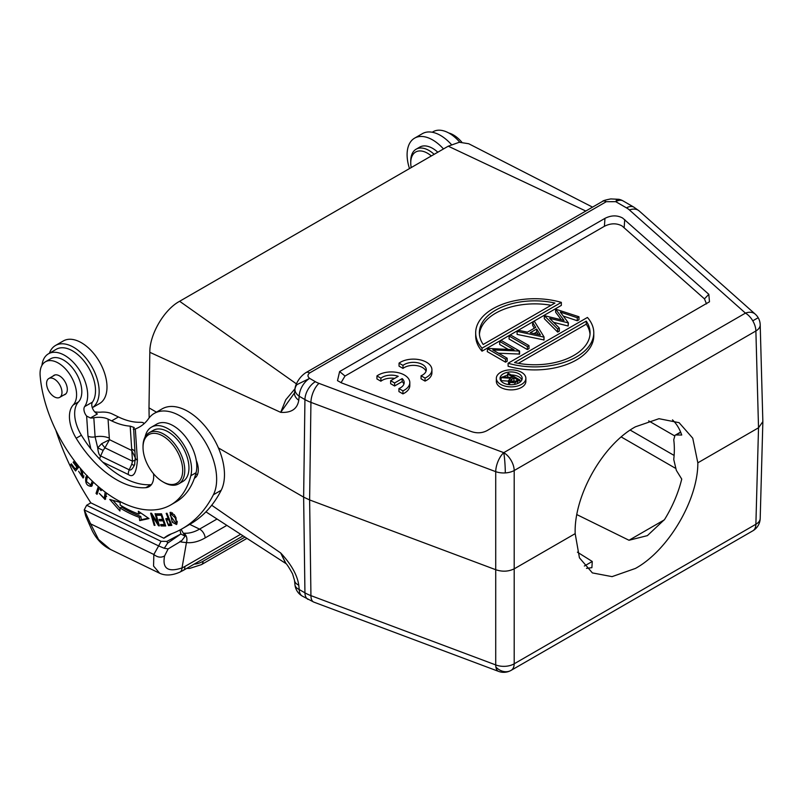 <?xml version="1.0" encoding="UTF-8"?>
<svg xmlns="http://www.w3.org/2000/svg" width="803" height="803" viewBox="0 0 803 803"><rect width="100%" height="100%" fill="white"/><g stroke="black" fill="none" stroke-linecap="round" stroke-linejoin="round"><path stroke-width="1.2" d="M459.778 142.211A32.481 18.75 -120 0 0 433.128 131.712L432.215 132.234M461.765 142.121A25.837 14.916 -120 0 0 451.948 134.181A25.837 14.916 -120 0 0 448.747 132.967M240.639 534.286L184.861 566.486A36.908 22.946 -64.2 0 1 182.01 567.942L186.447 542.567A51.663 32.13 115.8 0 0 205.166 537.89L226.858 525.373M110.342 549.372L98.538 539.465L90.619 523.857L153.835 554.482L158.633 545.92L164.284 548.278L168.148 548.901L164.585 555.927C162.136 568.534 167.947 572.539 182.01 567.942A7.378 4.657 66.1 0 1 179.792 572.168L183.345 570.361A7.378 4.266 60 0 0 184.861 566.486M164.585 555.927C161.112 557.924 157.529 557.443 153.835 554.482L153.564 566.075L159.687 573.272M158.633 545.92L161.032 541.292L86.644 505.258L84.235 509.885L158.633 545.92M168.148 548.901L181.578 540.861L185.112 536.183L180.846 533.985L167.606 543.169L166.924 541.403L161.032 541.292M167.606 543.169L164.284 548.278M55.778 430.097A184.529 106.538 60 0 0 89.806 501.253A86.453 49.916 -120 0 1 90.819 502.839L86.644 505.258M85.65 515.807L84.235 509.885L90.619 523.857L88.972 523.516L85.65 515.807M90.428 417.992L97.394 413.967A7.378 4.266 60 0 1 92.566 408.396A7.378 4.266 60 0 1 92.455 402.102A32.481 18.75 -120 0 0 95.437 388.481A32.481 18.75 -120 0 0 80.471 357.084A32.481 18.75 -120 0 0 56.31 349.265L48.481 353.792A32.481 18.75 60 0 1 85.459 382.519A32.481 18.75 60 0 1 87.607 392.998A32.481 18.75 60 0 1 84.626 406.619A7.378 4.266 -120 0 0 86.634 416.064L90.428 417.992A7.378 3.905 176.2 0 0 93.821 417.781A14.765 7.809 -3.8 0 1 108.054 419.126L109.328 438.207A14.765 7.809 176.2 0 0 95.095 436.852L97.725 447.873L101.62 443.708L109.489 439.683L131.752 450.473L135.275 457.83M182.251 528.705L190.08 524.178A216.338 124.907 -120 0 0 221.206 490.262A51.663 29.831 -120 0 0 224.358 471.261A51.663 29.831 -120 0 0 200.559 421.314A51.663 29.831 -120 0 0 162.106 408.878L154.276 413.394A51.663 29.831 60 0 1 192.73 425.831A51.663 29.831 60 0 1 216.529 475.777A51.663 29.831 60 0 1 213.387 494.778A216.338 124.907 60 0 1 182.251 528.705A216.338 124.907 60 0 1 171.29 533.865A74.077 42.77 -120 0 0 167.536 535.631A74.077 42.77 -120 0 0 163.852 538.231L171.651 533.724M197.528 474.453A18.449 10.65 60 0 1 195.721 473.991M90.819 502.839L163.852 538.231M180.846 533.985L179.982 529.96M180.294 534.306L166.924 541.403M41.937 365.375A32.481 18.75 60 0 1 48.481 353.792M93.821 417.781L95.095 436.852A7.378 3.905 -3.8 0 1 87.979 436.18L90.869 448.917A84.144 48.581 60 0 1 81.394 435.226A29.52 17.044 60 0 1 78.473 401.922A25.837 14.916 -120 0 0 79.407 379.849A25.837 14.916 -120 0 0 62.082 359.272A25.837 14.916 -120 0 0 50.629 358.77L45.41 361.792A25.837 14.916 60 0 1 56.862 362.294A25.837 14.916 60 0 1 74.187 382.87A25.837 14.916 60 0 1 73.254 404.933A29.52 17.044 -120 0 0 76.175 438.237A84.144 48.581 -120 0 0 121.253 482.212A84.144 48.581 -120 0 0 145.714 487.692A22.143 12.788 -120 0 0 149.097 486.678A22.143 12.788 -120 0 0 153.503 473.7M170.738 504.936L175.957 501.925A108.495 62.644 -120 0 0 194.396 478.277A18.449 10.65 -120 0 0 194.487 478.217A18.449 10.65 -120 0 0 198.271 468.54A18.449 10.65 -120 0 0 196.273 460.5A33.214 19.172 -120 0 0 171.42 424.767A33.214 19.172 -120 0 0 156.695 424.125L151.476 427.136A33.214 19.172 60 0 1 166.201 427.778A33.214 19.172 60 0 1 190.843 475.717A108.495 62.644 60 0 1 170.738 504.936A108.495 62.644 60 0 1 122.638 502.839A108.495 62.644 60 0 1 40.15 375.784A25.837 14.916 60 0 1 45.41 361.792M151.396 484.631A22.143 12.788 60 0 1 150.934 484.681A84.144 48.581 60 0 1 126.472 479.2A84.144 48.581 60 0 1 102.744 462.137A84.144 48.581 60 0 1 90.869 448.917M134.824 463.983L134.221 465.549C132.334 469.183 130.668 470.598 129.253 469.795A7.378 4.587 115.8 0 0 128.299 474.523C133.388 478.026 136.42 473.228 137.403 460.119A7.378 3.905 -3.8 0 1 135.255 457.6L134.583 464.726M135.255 457.6L133.649 428.631C132.927 429.434 133.479 429.545 135.316 428.943A80.641 46.554 -120 0 0 139.571 426.955A80.641 46.554 -120 0 0 148.525 418.704A51.663 29.831 60 0 1 154.276 413.394M78.182 465.62L77.449 466.483L73.766 461.574L73.163 462.287L76.847 467.195L75.271 469.072L71.337 463.833L70.734 464.546L75.552 470.959L79.095 466.744M155.892 513.8L155.049 513.699L157.8 523.195L151.546 513.298L150.643 513.197L154.146 525.292L154.989 525.383L152.239 515.897L158.492 525.784L159.395 525.885L155.892 513.8M120.189 502.417L109.79 499.456L119.948 510.979L120.028 507.978A123.632 71.377 -120 0 0 139.23 517.333L139.722 520.615L148.997 518.567L138.317 511.24L138.738 514.091A119.938 69.249 60 0 1 120.119 505.017L120.189 502.417M161.533 513.84L156.736 513.84L157.237 515.275L161.182 515.275L162.607 519.4L159.054 519.4L159.546 520.826L163.099 520.826L164.384 524.54L160.59 524.54L161.082 525.965L165.729 525.975L161.533 513.84M100.746 488.595L100.064 489.479L101.017 490.663L102.232 489.579M105.193 492.088L104.26 498.251L99.321 493.413L105.052 499.526L106.478 493.032M98.327 486.568L96.029 493.413L97.033 494.367L99.351 487.441M167.004 513.278L166.191 513.368L168.158 518.286L165.769 518.718L168.53 525.634L171.842 525.363L167.004 513.278M172.274 522.281L176.479 524.51L175.967 517.594L174.261 514.693L170.055 512.414L172.274 522.281L172.986 521.87M80.25 468.139L82.438 476.781L78.614 471.281L83.121 478.026L82.508 472.786L81.163 469.223M84.977 473.559L85.921 474.583M87.226 475.607L85.891 477.133C84.977 483.085 86.834 486.156 91.452 486.347L93.399 482.141M133.649 428.631L134.221 427.537L130.186 426.142A80.641 46.554 -120 0 1 111.647 420.872L108.054 419.126M94.714 411.839A14.765 7.809 -3.8 0 0 101.058 412.14A14.765 7.809 176.2 0 1 112.129 413.896L118.432 416.958A80.641 46.554 60 0 0 139.592 422.298C142.472 422.268 143.797 422.619 143.566 423.372L143.918 423.833M143.607 423.151L143.586 423.723M135.456 460.099L132.495 461.193L131.762 464.234L134.221 465.549L134.513 464.917M99.733 459.125A7.378 4.587 115.8 0 1 100.636 455.933C99.191 455.341 98.217 452.651 97.725 447.873L103.155 450.373L100.636 455.933L129.253 469.795L131.762 464.234M130.186 426.142L132.495 461.193L104.932 447.843L109.489 439.683L109.328 438.207M103.155 450.373L104.932 447.843L101.62 443.708M145.112 436.952A33.214 19.172 60 0 1 151.476 427.136M194.396 478.277A108.495 62.644 -120 0 0 196.062 472.706A33.214 19.172 -120 0 0 196.273 460.5L196.273 460.5M156.434 412.15L148.997 407.854L149.157 417.861M298.766 585.156A14.765 7.729 174.2 0 1 294.52 580.418L294.962 584.785A14.765 7.729 -5.8 0 0 299.218 589.532L298.766 585.156C297.311 575.078 291.288 564.348 280.709 552.986L285.968 563.525M575.179 533.644C573.764 495.953 602.651 444.742 635.434 426.805L658.982 418.694L679.107 422.689L692.748 438.187L697.827 462.829C698.098 499.857 668.186 550.477 635.434 568.434L612.047 576.634L592.383 572.91L579.435 557.814L575.179 533.644L514.472 568.685C508.771 571.565 502.608 571.947 495.993 569.809L309.627 499.938L303.634 497.127L218.406 447.923M294.51 393.119L294.53 392.818A14.765 9.214 6.3 0 0 298.766 400.255C297.331 408.978 291.308 413.003 280.709 412.351L294.53 392.878M592.554 207.134L468.721 143.737L459.286 142.261L448.245 146.196L179.34 301.446C163.882 309.858 149.509 334.791 149.83 352.306L148.997 407.854M680.763 432.405L675.002 435.296L673.747 439.763A86.724 50.077 -60 0 1 673.747 459.467L676.317 470.327L681.737 479.08A86.724 50.077 -60 0 1 664.613 519.441L647.379 535.631L629 540.258L576.865 514.613M584.373 566.025L592.263 561.468L577.417 552.173M676.317 434.975L681.737 435.025A86.724 50.077 -60 0 0 672.482 419.859M762.85 421.625L758.524 427.788L697.827 462.829M313.792 602.099L302.269 596.077A14.765 8.522 120 0 1 299.218 589.532L304.939 592.835A36.908 21.711 -0.8 0 0 310.932 595.635A14.765 6.565 110.6 0 0 313.792 602.099L498.573 671.388A14.765 6.565 -69.4 0 1 495.893 667.052A14.765 6.565 -69.4 0 1 495.722 664.924A14.765 8.793 0.2 0 0 514.191 663.8L514.191 470.528A14.765 8.251 179.8 0 1 505.298 472.917A14.765 8.251 179.8 0 1 495.722 471.652A14.765 6.565 -69.4 0 1 503.762 452.661A14.765 8.522 60 0 1 514.191 470.528L755.884 330.987A14.765 8.522 -120 0 0 752.762 320.798L758.193 317.727A14.765 14.765 0 0 1 760.2 324.773A14.765 8.492 178.4 0 1 755.884 330.987L758.524 427.788L755.884 524.259A14.765 8.552 1.6 0 0 760.2 518.427L762.85 421.956M211.711 505.248L280.709 552.986L285.446 562.873C286.992 564.328 289.371 568.002 292.573 573.884L294.52 580.418A14.765 7.729 174.2 0 1 294.52 580.398M505.298 472.917A14.765 1.265 -93.5 0 0 503.762 452.661L745.445 313.12A14.765 10.108 -48.4 0 1 755.252 314.144L639.228 210.988A14.765 10.108 131.6 0 0 629.422 209.964A22.143 12.778 180 0 0 626.511 207.887A14.765 8.522 -60 0 1 633.888 207.164L623.118 200.941A14.765 8.522 120 0 0 616.644 201.192A14.765 8.522 120 0 0 615.73 201.673L616.644 201.101C619.926 198.963 619.765 198.732 616.142 200.419M618.922 199.305L610.792 198.923C605.442 199.967 602.712 200.77 602.601 201.332L602.601 201.332A7.378 4.266 -120 0 1 606.295 201.694L615.73 201.673L626.511 207.887M503.762 452.661L318.972 383.372A22.143 12.778 180 0 1 315.378 381.696L309.647 378.384A14.765 8.522 120 0 0 308.743 378.956A14.765 8.522 120 0 0 299.218 396.26A14.765 9.214 -173.7 0 1 294.942 389.425A14.765 9.214 -173.7 0 1 294.982 388.813A14.765 14.765 0 0 1 295.865 385.149L309.647 378.384C307.419 376.557 307.439 374.74 309.687 372.933A7.378 4.266 60 0 0 306.003 372.572A7.378 4.266 60 0 1 306.003 372.572L602.601 201.332M339.619 371.548L604.97 218.356C611.284 215.194 617.166 215.084 622.626 218.035L708.818 294.31L709.481 301.777L487.18 430.538C482.272 433.178 476.932 433.5 471.18 431.512L341.697 382.961L337.491 380.652L339.619 371.548L345.009 376.045L341.034 382.7M294.982 388.762L285.768 399.784L280.709 412.351L149.83 352.306M706.52 303.905L704.452 298.867L622.054 225.964C616.594 223.023 610.712 223.124 604.398 226.285L345.009 376.045M508.299 349.446L499.677 344.467L499.677 341.446L501.313 340.502L519.581 351.052L519.581 354.063L498.512 353.22M519.581 351.052L492.791 349.917L507.165 358.218L507.165 361.23L505.529 362.173L487.26 351.624L487.632 348.402L514.02 349.727L499.677 341.446M527.36 349.576L509.092 339.027L509.092 336.015L510.728 335.072L528.996 345.611L528.996 348.622L527.36 349.576L527.36 346.565L509.092 336.015M532.64 322.415L534.427 321.381L544.032 336.929L544.032 339.95L517.102 334.399L517.102 331.388L518.879 330.364L527.441 332.181L535.721 327.403L532.64 322.415L532.64 325.426L534.346 328.196M555.616 309.155L578.973 316.763L577.277 317.737L560.303 312.066L568.383 322.876L549.623 318.339L559.34 328.096L557.663 329.059L544.324 315.669L564.017 320.427L555.616 309.155L555.616 312.166L561.257 319.735M544.324 315.669L544.324 318.691L557.663 332.081L559.34 331.107L559.34 328.096M553.628 322.364L568.153 326.018L568.383 322.876M563.315 316.081L577.277 320.748L578.973 319.775L578.973 316.763M482.021 351.182L561.337 305.391L561.337 302.38L482.021 348.171L482.021 351.182A59.051 34.087 0 0 1 475.677 335.825L475.677 332.803A59.051 34.087 180 0 1 561.337 302.38M508.108 363.237L508.108 366.248A59.051 34.087 0 0 0 593.778 335.825L593.778 332.803A59.051 34.087 180 0 1 508.108 363.237L587.435 317.446A59.051 34.087 180 0 1 593.778 332.803M496.344 378.343L496.344 381.365A14.765 8.522 0 0 0 500.67 387.387A14.765 8.522 0 0 0 516.761 389.234A14.765 8.522 0 0 0 525.875 381.365L525.875 378.343A14.765 8.522 180 0 1 516.761 386.223A14.765 8.522 180 0 1 500.67 384.376A14.765 8.522 180 0 1 496.344 378.343A14.765 8.522 180 0 1 505.458 370.474A14.765 8.522 180 0 1 521.548 372.321A14.765 8.522 180 0 1 525.875 378.343M403.919 384.095A12.888 7.438 0 0 0 402.162 381.606L402.162 378.594A12.888 7.438 0 0 1 404.18 382.589A12.888 7.438 0 0 1 398.94 388.572L398.94 391.593L402.935 393.882A18.449 10.65 0 0 0 409.811 385.591L409.811 382.579A18.449 10.65 180 0 1 402.935 390.87L402.935 393.882M380.883 378.193L376.938 375.924L376.938 378.946L380.883 381.214L380.883 378.193A12.888 7.438 0 0 1 398.218 376.316L390.649 380.702L394.604 382.981L402.162 378.594M394.604 378.404A12.888 7.438 0 0 0 380.883 381.214M390.649 380.702L390.649 383.714L394.604 385.992L402.162 381.606M402.996 368.416L402.996 365.405L399.041 363.137L399.041 366.148L402.996 368.416A12.888 7.438 180 0 1 416.135 365.536A12.888 7.438 180 0 1 426.022 371.297M425.048 378.072L421.053 375.784L421.053 378.795L425.048 381.094A18.449 10.65 0 0 0 431.924 372.793L431.924 369.781A18.449 10.65 180 0 1 425.048 378.072L425.048 381.094M519.24 351.252L519.24 354.264M507.165 358.218L505.529 359.162L505.529 362.173M505.529 359.162L487.26 348.612M528.996 345.611L527.36 346.565M544.032 336.929L543.802 340.081M543.802 337.069L517.102 331.388M540.369 334.931L536.705 328.999L530.171 332.763L540.369 334.931M536.705 328.999L536.705 332.01L538.231 334.48M536.705 332.01L533.985 333.576M577.277 317.737L577.277 320.748M568.153 323.007L568.153 326.018M557.663 329.059L557.663 332.081M482.021 348.171A59.051 34.087 180 0 1 475.677 332.803M483.195 344.477L554.943 303.052A55.357 31.959 0 0 0 479.371 332.803A55.357 31.959 0 0 0 483.195 344.477M479.431 334.309A55.357 31.959 180 0 1 551.079 305.291M586.26 321.13L514.512 362.554A55.357 31.959 0 0 0 590.085 332.803A55.357 31.959 0 0 0 586.26 321.13L586.26 324.151L518.377 363.337M586.26 324.151A55.357 31.959 180 0 1 590.024 334.309M518.939 373.827A11.071 6.394 0 0 0 506.874 372.441A11.071 6.394 0 0 0 500.038 378.343A11.071 6.394 0 0 0 503.28 382.87A11.071 6.394 0 0 0 515.345 384.256A11.071 6.394 0 0 0 522.181 378.343A11.071 6.394 0 0 0 518.939 373.827M500.349 379.849A11.071 6.394 180 0 1 501.122 378.594M503.1 376.948A11.071 6.394 180 0 1 507.456 375.322M511.22 374.971A11.071 6.394 180 0 1 518.939 376.838A11.071 6.394 180 0 1 521.87 379.849M507.918 377.259L507.456 373.987L508.49 373.385L519.973 380.02L519.973 382.178M519.973 380.02L514.914 382.76L509.684 382.409L508.389 380.702L510.648 378.263L501.122 377.641L501.122 380.652L508.389 381.124M508.389 380.702L508.69 384.587M514.914 382.76L514.914 384.346M509.684 382.409L509.684 384.687M501.122 377.641L502.397 376.898L511.923 377.53L512.756 377.039L507.456 373.987M517.764 379.929L513.93 377.721L509.955 380.752L510.718 381.816L515.606 381.174L517.764 379.929M515.145 381.435L513.93 380.732L511.501 382.128M513.93 377.721L513.93 380.732M394.604 385.992L394.604 382.981M376.938 375.924A18.449 10.65 180 0 1 379.789 374.278A18.449 10.65 180 0 1 404.381 375.021A18.449 10.65 180 0 1 409.811 382.579M398.94 388.572L402.935 390.87M399.041 363.137A18.449 10.65 180 0 1 401.891 361.48A18.449 10.65 180 0 1 426.483 362.233A18.449 10.65 180 0 1 431.924 369.781M421.053 375.784A12.888 7.438 0 0 0 423.803 374.178A12.888 7.438 0 0 0 426.293 369.792A12.888 7.438 0 0 0 422.488 364.522A12.888 7.438 0 0 0 402.996 365.405M592.263 561.468L591.891 567.671L586.491 568.373M63.939 394.935A11.071 6.394 -120 0 0 65.033 394.514A11.071 6.394 -120 0 0 66.599 385.239A11.071 6.394 -120 0 0 58.87 375.553A11.071 6.394 -120 0 0 53.962 375.342A11.071 6.394 -120 0 0 53.048 376.075M178.667 483.878L182.843 481.469A29.52 17.044 -120 0 0 187.029 456.726A29.52 17.044 -120 0 0 166.402 430.9A29.52 17.044 -120 0 0 153.323 430.328L149.147 432.747A29.52 17.044 60 0 1 162.226 433.319A29.52 17.044 60 0 1 184.71 468.39A29.52 17.044 60 0 1 178.667 483.878A29.52 17.044 60 0 1 165.579 483.306A29.52 17.044 60 0 1 163.902 482.412L162.858 481.81A28.045 16.19 60 0 1 143.095 449.339A28.045 16.19 60 0 1 143.024 447.462A28.045 16.19 60 0 1 161.273 435.166A28.045 16.19 60 0 1 182.632 468.49A28.045 16.19 60 0 1 164.454 482.663A28.045 16.19 60 0 1 162.858 481.81M61.128 387.839A10.891 6.283 60 0 1 59.723 397.365A10.891 6.283 60 0 1 47.427 388.04A10.891 6.283 60 0 1 48.832 378.514A10.891 6.283 60 0 1 61.128 387.839M143.024 447.462L143.024 446.257A29.52 17.044 60 0 1 149.147 432.747M70.734 464.546L71.537 464.084M76.737 469.554L76.044 468.631M75.271 469.072L78.222 466.031M76.847 467.195L78.413 466.292M73.163 462.287L73.956 461.825M77.449 466.483L78.423 465.921M158.492 525.784L159.245 525.343M152.239 515.897L152.931 515.496M154.146 525.292L154.849 524.881M157.8 523.195L158.502 522.793M138.738 514.091L140.304 513.187L140.214 512.545M139.722 520.615L141.288 519.712L140.796 516.429L139.23 517.333M148.384 518.146L141.288 519.712M120.028 507.978L121.594 507.074A123.632 71.377 60 0 0 140.796 516.429M120.018 508.379L112.942 500.359M161.082 525.965L162.467 524.54M165.418 525.072L162.648 525.062M164.384 524.54L165.097 524.128M163.099 520.826L163.812 520.414M159.546 520.826L160.931 519.4M163.641 519.922L161.112 519.922M162.607 519.4L163.32 518.999M161.182 515.275L161.885 514.864M157.237 515.275L158.803 514.372L158.613 513.84M161.714 514.372L158.803 514.372M101.098 488.886L100.064 489.479M105.755 498.864L104.059 498.352M104.26 498.251L106.628 496.395M96.029 493.413L97.595 492.51L99.301 487.401M171.561 524.68L169.052 524.198M168.53 525.634L170.095 524.73M166.833 519.932L166.843 518.427M168.158 518.286L168.851 517.885M169.262 518.919L166.592 520.063L168.72 519.712L170.457 524.038L171.149 523.636M169.413 519.31L168.72 519.712M170.457 524.038L168.078 524.198L166.592 520.063M177.102 523.807L175.666 523.225M170.748 513.749L170.989 512.234M172.394 512.806L170.788 513.729L175.164 517.774L176.349 521.789L175.716 523.195L170.186 515.255L170.788 513.729M175.716 523.195L177.333 522.271M83.753 477.263L82.589 476.701M92.325 481.107L90.729 485.012L86.463 481.509L87.457 476.229L85.891 477.133M92.225 485.705L90.277 485.193M90.729 485.012L93.369 482.844M86.895 478.176L87.949 476.922M184.74 533.985A7.378 5.641 96.4 0 1 186.447 542.567C180.093 542.085 178.467 541.513 181.578 540.861M185.112 536.183L181.227 529.599M49.395 353.26A36.165 20.878 60 0 1 55.507 345.471A36.165 20.878 60 0 1 82.418 354.173A36.165 20.878 60 0 1 99.08 389.144A36.165 20.878 60 0 1 92.305 407.713L99.502 403.588A36.165 20.878 -120 0 0 106.909 384.617A36.165 20.878 -120 0 0 90.247 349.656A36.165 20.878 -120 0 0 63.337 340.944L55.507 345.471M451.416 144.56A36.165 20.878 -120 0 0 422.418 133.639L414.589 138.156A36.165 20.878 60 0 1 443.477 148.946M409.49 168.57A36.165 20.878 60 0 1 407.181 157.127A36.165 20.878 60 0 1 414.589 138.156M437.816 152.219A25.837 14.916 -120 0 0 419.748 147.11L416.095 149.217A25.837 14.916 60 0 1 434.162 154.327M411.206 167.586A23.618 13.641 60 0 1 410.745 162.848L410.745 161.042A25.837 14.916 60 0 1 416.095 149.217M410.745 162.848A23.618 13.641 60 0 1 431.321 155.963M194.175 564.107A29.52 16.923 -59.7 0 0 203.049 561.267L244.955 537.077M87.979 436.18L86.634 416.064M128.299 474.523L102.744 462.137M135.316 428.943L137.403 460.119M92.455 402.102L84.626 406.619M111.647 420.872L118.432 416.958M131.712 449.048A14.765 7.809 176.2 0 1 134.844 451.366M145.714 487.692L150.934 484.681M76.175 438.237L81.394 435.226M190.843 475.717L196.062 472.706M318.972 383.372A14.765 6.565 110.6 0 0 310.932 402.363A36.908 20.888 -179.2 0 1 304.939 399.563L303.634 497.127L304.939 592.835A14.765 8.522 -60 0 0 308.001 599.379M315.378 381.696A14.765 8.522 -60 0 0 304.939 399.563L299.218 396.26L298.766 400.255M621.241 436.962L675.122 468.079M629 540.258L664.352 519.852M674.118 455.442L630.194 430.087M752.762 530.843A14.765 8.522 -120 0 0 752.833 530.813L511.14 670.344A14.765 8.522 60 0 0 514.191 663.8L755.884 524.259A14.765 8.522 -120 0 1 752.833 530.813A14.765 14.765 0 0 0 760.2 518.427M498.573 671.388A14.765 14.765 0 0 0 511.14 670.344A14.765 8.522 60 0 1 511.079 670.385A14.765 12.055 -119.1 0 1 510.949 670.455A14.765 12.055 -119.1 0 1 495.893 667.052M310.932 595.635L495.722 664.924L495.722 471.652L310.932 402.363L309.627 499.938L310.932 595.635M294.962 584.785A14.765 14.765 0 0 0 302.269 596.077A14.765 8.522 120 0 0 302.329 596.117M633.888 207.164L639.228 210.988M629.422 209.964L745.445 313.12A14.765 8.522 -120 0 1 752.762 320.798M606.295 201.694L309.687 372.933M294.942 389.425A14.765 11.503 0.2 0 1 296.769 384.808M448.245 146.196L585.799 211.028M296.417 383.864L179.641 301.276M604.97 218.356L604.398 226.285M624.162 227.49L624.734 219.56M708.818 294.31L704.452 298.867M517.674 381.345L517.674 383.493M511.812 378.926L511.812 381.937M648.633 420.872L674.44 435.768M73.254 404.933L78.473 401.922M221.206 490.262L213.377 494.778M175.867 517.373L175.164 517.774M177.212 521.288L176.349 521.789M81.715 473.429L82.589 472.927M203.049 561.267A7.378 4.266 60 0 1 201.513 564.599L246.953 538.371M189.749 524.379L199.546 529.117L217.041 519.019M184.419 533.212A44.285 27.533 115.8 0 0 199.546 529.117A7.378 4.266 60 0 1 205.166 537.89M243.088 535.872L183.345 570.361M179.792 572.168C172.083 575.53 165.348 575.871 159.566 573.222L109.79 549.101C102.403 545.307 96.581 539.245 92.315 530.924L88.962 523.526M286.089 563.666L205.929 511.842M758.193 317.727A14.765 14.765 0 0 0 755.252 314.144M760.2 324.773L762.85 421.565M294.53 392.818L294.982 388.813M623.118 200.941A14.765 14.765 0 0 0 618.942 199.315M295.865 385.149C298.124 379.668 301.496 375.473 306.003 372.572M675.032 435.286L680.613 432.054M59.723 397.365L65.946 393.771M48.832 378.514L55.056 374.921M143.607 423.191L143.647 423.763M82.438 476.781L84.004 475.878M186.788 568.373L189.659 568.414L201.513 564.599M180.213 541.493L179.541 542.015"/></g></svg>
